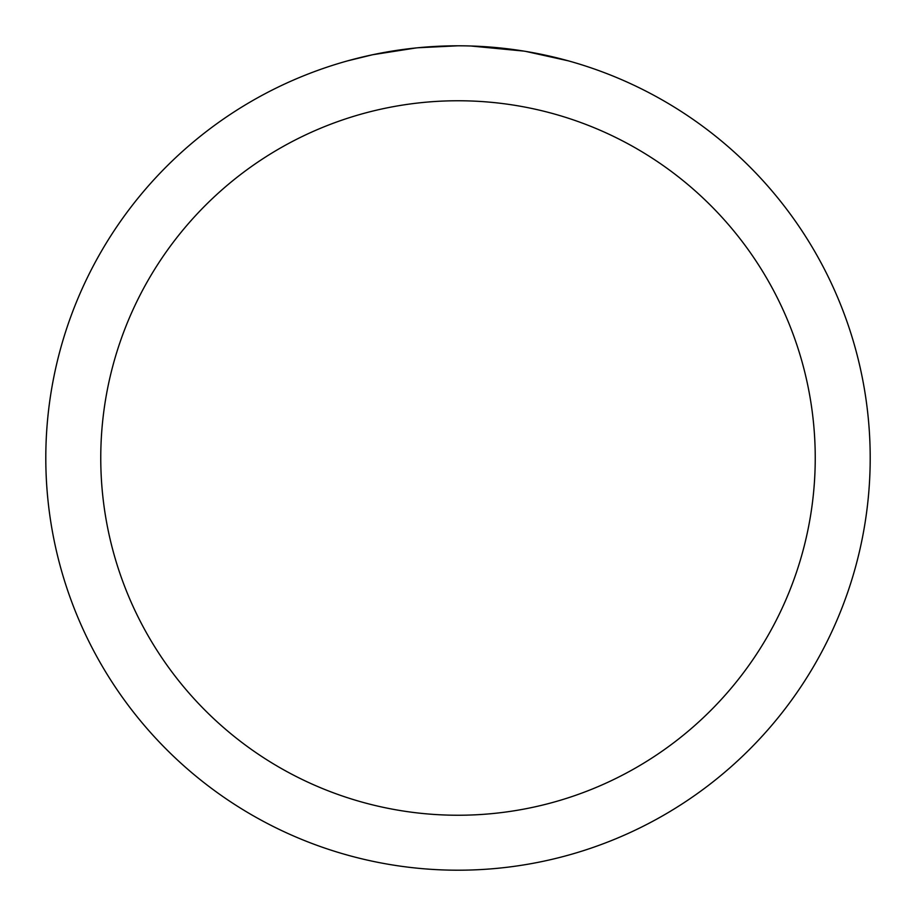 <?xml version="1.0" encoding="UTF-8"?>
<svg xmlns="http://www.w3.org/2000/svg" width="916" height="916" viewBox="0 0 916 916"><rect width="100%" height="100%" fill="white"/><g stroke="black" fill="none" stroke-linecap="round" stroke-linejoin="round"><path stroke-width="1.37" d="M465.431 45.869L470.549 45.995M503.674 48.342L505.243 48.514M458 45.8A412.2 412.2 0 0 1 870.2 458A412.2 412.2 0 0 1 458 870.2A412.2 412.2 0 0 1 45.8 458A412.2 412.2 0 0 1 458 45.8L417.902 47.758M525.658 51.388L568.206 60.811M523.906 51.101L470.904 46.006M458 100.76A357.24 357.24 0 0 1 815.24 458A357.24 357.24 0 0 1 458 815.24A357.24 357.24 0 0 1 100.76 458A357.24 357.24 0 0 1 458 100.76M416.162 47.93L372.663 54.731L347.794 60.811M430.806 46.693L436.692 46.35M402.559 49.544L409.372 48.685"/></g></svg>
